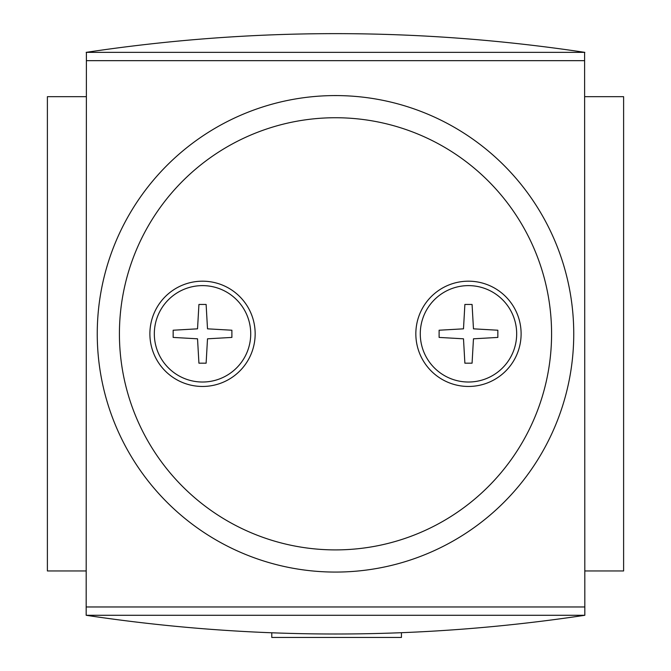 <?xml version="1.0" encoding="UTF-8"?>
<svg xmlns="http://www.w3.org/2000/svg" width="671" height="671" viewBox="0 0 671 671"><rect width="100%" height="100%" fill="white"/><g stroke="black" fill="none" stroke-linecap="round" stroke-linejoin="round"><path stroke-width="1.01" d="M468.475 285.62A48.203 48.203 0 0 1 510.22 357.92A48.203 48.203 0 0 1 426.731 357.92A48.203 48.203 0 0 1 468.475 285.62M173.16 337.421L197.534 338.805L198.926 363.187L206.123 363.187L207.507 338.805L231.889 337.421L231.889 330.224L207.507 328.832L206.123 304.458L198.926 304.458L197.534 328.832L173.16 330.224L173.16 337.421M202.525 285.62A48.203 48.203 0 0 1 244.269 357.92A48.203 48.203 0 0 1 160.78 357.92A48.203 48.203 0 0 1 202.525 285.62M584.827 615.29L584.609 52.355L584.827 615.29C418.612 640.243 252.388 640.243 86.173 615.29L86.391 52.355L86.173 615.29M584.827 96.683L623.611 96.683L623.611 570.962L584.827 570.962M86.173 570.962L47.389 570.962L47.389 96.683L86.173 96.683M335.5 95.576A238.247 238.247 0 0 1 541.832 452.942A238.247 238.247 0 0 1 129.167 452.942A238.247 238.247 0 0 1 335.5 95.576A238.247 238.247 0 0 1 541.832 452.942A238.247 238.247 0 0 1 129.167 452.942A238.247 238.247 0 0 1 335.5 95.576M584.609 606.97L86.391 606.97M584.609 60.667L86.391 60.667M584.609 52.355L86.391 52.355M584.609 615.29L86.391 615.29M86.173 52.355C252.388 27.402 418.612 27.402 584.827 52.355M468.475 281.183A52.64 52.64 0 0 1 514.061 360.142A52.64 52.64 0 0 1 422.889 360.142A52.64 52.64 0 0 1 468.475 281.183M202.525 281.183A52.64 52.64 0 0 1 248.111 360.142A52.64 52.64 0 0 1 156.939 360.142A52.64 52.64 0 0 1 202.525 281.183M497.84 330.224L473.466 328.832L472.074 304.458L464.877 304.458L463.493 328.832L439.111 330.224L439.111 337.421L463.493 338.805L464.877 363.187L472.074 363.187L473.466 338.805L497.84 337.421L497.84 330.224M401.434 632.787L401.434 637.45L271.78 637.45L271.78 632.87M335.5 117.735A216.087 216.087 0 0 1 522.634 441.862A216.087 216.087 0 0 1 148.366 441.862A216.087 216.087 0 0 1 335.5 117.735"/></g></svg>
